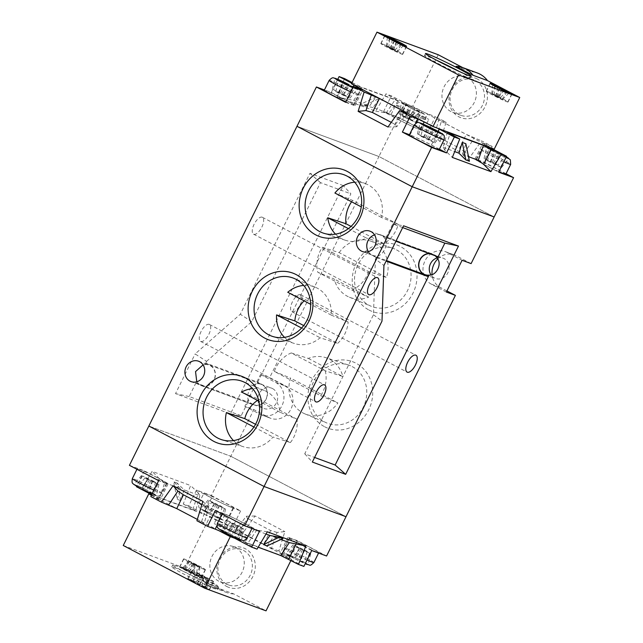 <?xml version="1.0" encoding="UTF-8"?>
<svg xmlns="http://www.w3.org/2000/svg" width="643" height="643" viewBox="0 0 643 643"><rect width="100%" height="100%" fill="white"/><g stroke="black" fill="none" stroke-linecap="round" stroke-linejoin="round"><path stroke-width="0.48" stroke-dasharray="3.21 2.41" d="M410.797 119.285L398.998 113.827L406.087 117.54L402.486 116.214L404.672 117.364L416.479 122.821L409.39 119.108L412.991 120.434L410.797 119.285L414.751 108.763A12.193 0.619 26.3 0 0 404.616 103.973L401.537 102.808L408.635 106.505L405.026 105.203L421.028 113.031L423.729 114.028L416.656 110.291L419.71 111.343L402.462 103.097C399.874 102.976 400.01 100.621 395.775 105.002A16.63 0.844 -153.7 0 1 397.382 105.396A16.63 0.844 -153.7 0 1 414.333 113.256A16.63 0.844 -153.7 0 1 425.586 119.735A16.63 0.844 -153.7 0 1 423.978 119.341A16.63 0.844 -153.7 0 1 407.027 111.48A16.63 0.844 -153.7 0 1 395.775 105.002L390.872 114.928A16.63 0.844 26.3 0 0 402.124 121.406A16.63 0.844 26.3 0 0 419.067 129.267A16.63 0.844 26.3 0 0 420.683 129.661A16.63 0.844 26.3 0 0 409.43 123.183A16.63 0.844 26.3 0 0 392.479 115.322A16.63 0.844 26.3 0 0 390.872 114.928M423.375 113.819A12.193 0.619 26.3 0 0 420.064 111.552L412.991 120.434M506.113 157.222L500.76 153.862L487.547 147.729C484.959 147.609 485.095 145.254 480.86 149.642A16.63 0.844 -153.7 0 1 482.467 150.028A16.63 0.844 -153.7 0 1 499.418 157.897A16.63 0.844 -153.7 0 1 510.671 164.375M495.882 163.917L499.836 153.396A12.193 0.619 26.3 0 0 489.701 148.613L486.622 147.448L493.72 151.145L490.111 149.835L506.113 157.672L500.455 167.051L501.564 167.461L494.475 163.74L498.076 165.074L495.882 163.917L484.075 158.459L491.172 162.181L487.563 160.854L500.455 167.051M506.306 156.836A12.193 0.619 26.3 0 0 505.149 156.185L498.076 165.074M352.911 87.657L357.09 89.449L353.079 87.319M353.28 86.918L352.637 86.532M356.736 89.24A12.193 0.619 26.3 0 0 353.425 86.974L346.352 95.855L340.557 93.38L333.468 89.658L337.462 79.555M345.886 101.875A16.63 0.844 26.3 0 0 352.428 104.688A16.63 0.844 26.3 0 0 354.044 105.082A16.63 0.844 26.3 0 0 342.791 98.604A16.63 0.844 26.3 0 0 325.84 90.743A16.63 0.844 26.3 0 0 324.225 90.35M439.129 149.723A16.63 0.844 26.3 0 0 427.876 143.244A16.63 0.844 26.3 0 0 410.925 135.376A16.63 0.844 26.3 0 0 409.31 134.982M505.768 174.301A16.63 0.844 26.3 0 0 494.515 167.823A16.63 0.844 26.3 0 0 477.564 159.954A16.63 0.844 26.3 0 0 475.949 159.56A16.63 0.844 26.3 0 0 483.568 164.158A16.63 0.844 26.3 0 0 498.952 171.705M417.524 113.65L421.382 116.086L428.809 119.389L417.524 113.65M415.563 117.621L419.421 120.056L426.848 123.36L415.563 117.621M345.661 102.333L353.312 105.155A17.739 0.9 26.3 0 0 355.032 105.573A17.739 0.9 26.3 0 0 346.336 100.372L331.274 92.471L324.426 89.948M439.386 149.192L431.421 145.013A17.739 0.9 26.3 0 0 410.041 134.909L409.454 134.7M506.057 173.714L484.332 162.317L476.68 159.488A17.739 0.9 26.3 0 0 474.96 159.07A17.739 0.9 26.3 0 0 483.657 164.27L498.719 172.179M398.572 119.638A17.739 0.9 26.3 0 0 419.959 129.733L427.611 132.554L398.363 117.211L383.501 111.729L398.572 119.638L406.416 103.756A17.739 0.9 26.3 0 0 427.804 113.851L435.456 116.68L427.611 132.554M398.363 117.211L378.936 156.514L494.154 216.964L378.936 156.514L296.986 126.293L378.936 156.514L269.546 377.851L284.616 385.76A17.739 15.987 110.2 0 1 291.383 408.136A17.739 15.987 110.2 0 1 270.631 418.28A17.739 15.987 110.2 0 1 268.919 417.516L253.848 409.615L244.846 406.288L260.544 374.531L269.546 377.851M331.274 92.471L337.776 79.298M344.527 78.583L337.125 96.972L375.689 111.199L385.953 93.862L391.354 95.855L406.416 103.756M383.501 111.729L391.354 95.855M491.373 148.067L492.184 146.435L481.543 140.857L469.904 157.246L440.077 141.597L446.097 122.258L435.456 116.68M484.332 162.317L491.276 148.276M373.053 107.534L363.657 105.773L379.515 98.427L373.053 107.534L388.798 113.345L398.314 100.766L385.953 93.862M379.515 98.427L375.914 97.101L369.444 106.208L360.048 104.447L375.914 97.101M337.125 96.972L353.698 100.396L369.444 106.208M353.698 100.396L362.29 87.48L398.314 100.766M363.657 105.773L360.048 104.447M375.689 111.199L388.798 113.345M437.441 128.182A17.739 0.9 26.3 0 0 421.623 120.571M492.184 146.435L484.525 143.614A17.739 0.9 26.3 0 0 482.805 143.196A17.739 0.9 26.3 0 0 489.789 147.488M446.097 122.258L438.799 119.566L441.42 121.358L466.231 134.379L481.543 140.857M352.067 82.537L362.29 87.48M362.829 89.731A17.739 0.9 26.3 0 0 362.885 89.69A17.739 0.9 26.3 0 0 354.189 84.49L351.729 83.204M447.375 132.12L443.156 147.335L444.699 150.044L452.342 157.422M444.699 150.044L449.996 133.913M469.422 161.256L462.51 154.473L465.853 143.727M462.51 154.473L468.49 156.675M443.156 147.335L454.689 151.587M440.077 141.597L434.298 135.794L438.799 119.566M469.904 157.246L465.082 151.949L474.253 138.165M465.082 151.949L459.568 148.212L466.231 134.379M434.298 135.794L436.565 136.139L459.568 148.212M436.565 136.139L441.42 121.358M391.257 122.371L395.389 124.533L396.739 126.743L406.89 113.321M396.739 126.743L387.954 127.017M395.389 124.533L403.82 112.187M347.003 98.789L354.277 83.694M386.001 113.176L395.694 98.974M402.486 116.214L405.026 105.203M406.087 117.54L408.635 106.505M398.998 113.827L401.537 102.808M400.107 114.237L404.238 103.804M407.196 117.958L411.335 107.502M409.39 119.108L416.656 110.291M416.479 122.821L423.729 114.028M415.37 122.411L421.028 113.031M408.273 118.698L413.947 109.294M404.672 117.364L410.338 107.984M493.358 163.33L499.032 153.934M489.757 162.004L495.423 152.624M487.563 160.854L490.111 149.835M491.172 162.181L493.72 151.145M484.075 158.459L486.622 147.448M485.192 158.869L489.323 148.437M492.281 162.591L496.42 152.142M494.475 163.74L501.733 154.931M501.564 167.461L508.814 158.668M420.924 136.276L434.925 142.883L427.836 139.161L431.437 140.495L429.243 139.338L417.436 133.881L424.525 137.602L420.924 136.276L423.472 125.256M424.525 137.602L426.96 127.065M417.436 133.881L419.983 122.869M418.553 134.291L422.547 124.187M425.642 138.012L429.492 128.287M429.243 139.338L433.06 129.701M431.437 140.495L438.687 131.694M427.836 139.161L434.853 130.642M434.925 142.883L442.175 134.09M433.808 142.473L439.474 133.093M426.719 138.751L432.393 129.356M423.118 137.425L428.785 128.045M340.557 93.38L344.407 83.646M344.158 94.706L347.976 85.069M333.468 89.658L339.44 92.962L335.839 91.636L338.033 92.785L348.723 97.832L342.751 94.529L346.352 95.855M342.751 94.529L349.768 86.009M349.84 98.242L357.09 89.449M348.723 97.832L354.389 88.453M341.634 94.119L347.308 84.715M338.033 92.785L343.7 83.405M335.839 91.636L338.387 80.624M339.44 92.962L341.875 82.425M332.351 89.248L334.899 78.229M456.064 66.35L470.467 71.662A26.604 23.984 110.2 0 1 477.387 72.997M470.467 71.662L462.679 67.579M382.006 43.812A12.193 0.619 26.3 0 0 380.825 43.523A12.193 0.619 26.3 0 0 389.071 48.273A12.193 0.619 26.3 0 0 401.505 54.036A12.193 0.619 26.3 0 0 402.687 54.325A12.193 0.619 26.3 0 0 394.432 49.575A12.193 0.619 26.3 0 0 382.006 43.812M487.354 91.507A12.193 0.619 26.3 0 0 486.172 91.218A12.193 0.619 26.3 0 0 494.427 95.968A12.193 0.619 26.3 0 0 506.853 101.731A12.193 0.619 26.3 0 0 508.034 102.02A12.193 0.619 26.3 0 0 499.788 97.27A12.193 0.619 26.3 0 0 487.354 91.507M436.131 60.024A25.495 1.286 26.3 0 0 426.984 56.126A25.495 1.286 26.3 0 0 424.517 55.523A25.495 1.286 26.3 0 0 441.773 65.449A25.495 1.286 26.3 0 0 467.758 77.514A25.495 1.286 26.3 0 0 470.234 78.116A25.495 1.286 26.3 0 0 459.592 71.622M382.183 43.901A11.976 0.603 26.3 0 0 381.018 43.62A11.976 0.603 26.3 0 0 389.119 48.281A11.976 0.603 26.3 0 0 401.328 53.948A11.976 0.603 26.3 0 0 402.486 54.229A11.976 0.603 26.3 0 0 394.384 49.567A11.976 0.603 26.3 0 0 382.183 43.901M487.531 91.595A11.976 0.603 26.3 0 0 486.373 91.314A11.976 0.603 26.3 0 0 494.475 95.976A11.976 0.603 26.3 0 0 506.676 101.642A11.976 0.603 26.3 0 0 507.841 101.924A11.976 0.603 26.3 0 0 499.74 97.262A11.976 0.603 26.3 0 0 487.531 91.595M477.5 79.105A21.066 18.985 -69.8 0 0 451.338 89.128A21.066 18.985 -69.8 0 0 458.861 116.817A21.066 18.985 -69.8 0 0 485.023 106.794A21.066 18.985 -69.8 0 0 477.5 79.105M494.234 149.128L412.693 106.344L351.456 83.759M438.204 54.735L412.693 106.344M458.941 114.502A18.848 16.991 110.2 0 1 451.748 90.727A18.848 16.991 110.2 0 1 473.803 79.949A18.848 16.991 110.2 0 1 475.619 80.753A18.848 16.991 110.2 0 1 482.813 104.528A18.848 16.991 110.2 0 1 460.758 115.306A18.848 16.991 110.2 0 1 458.941 114.502M450.839 111.512A18.848 16.991 110.2 0 1 443.646 87.737A18.848 16.991 110.2 0 1 465.693 76.959A18.848 16.991 110.2 0 1 467.517 77.763A18.848 16.991 110.2 0 1 474.703 101.546A18.848 16.991 110.2 0 1 452.656 112.316A18.848 16.991 110.2 0 1 450.839 111.512M506.933 91.218L500.15 97.8L499.338 97.382L502.103 89.433M499.338 97.382L491.71 93.822L496.492 96.329L494.065 95.437L495.126 86.138M500.15 97.8L497.714 96.908L502.087 99.263L494.065 95.437M497.714 96.908L504.265 90.559M496.902 96.482L499.675 88.533M494.877 95.855L499.732 88.557M497.304 96.755L502.167 89.457M496.492 96.329L497.513 87.392M502.505 99.416L509.288 92.833M502.087 99.263L506.949 91.965M491.71 93.822L492.771 84.53M492.12 93.974L495.006 85.696M398.909 42.864L392.367 49.214L394.794 50.106L393.982 49.688L396.755 41.739M394.794 50.106L401.586 43.523M394.328 40.839L391.555 48.788L386.355 46.127L391.145 48.635L389.521 48.161L396.739 51.569L401.594 44.271M392.367 49.214L396.739 51.569M391.555 48.788L393.982 49.688M396.811 41.763L391.949 49.061M389.521 48.161L394.376 40.863M388.71 47.743L389.771 38.443M392.158 39.705L391.145 48.635M386.355 46.127L387.416 36.836M386.764 46.28L389.65 38.001M397.149 51.721L403.941 45.139M233.763 593.923A26.604 23.984 110.2 0 1 226.85 592.589A26.604 23.984 110.2 0 1 224.286 591.447A26.604 23.984 110.2 0 1 216.763 585.001L202.352 579.689A26.604 1.342 26.3 0 0 219.359 588.61L233.763 593.923L266.033 610.85M174.261 567.472A25.495 1.286 -153.7 0 1 200.246 579.536A25.495 1.286 -153.7 0 1 217.503 589.462A25.495 1.286 -153.7 0 1 215.027 588.859A25.495 1.286 -153.7 0 1 189.042 576.803A25.495 1.286 -153.7 0 1 171.785 566.869A25.495 1.286 -153.7 0 1 174.261 567.472M180.852 567.142A12.193 0.619 -153.7 0 1 193.278 572.913A12.193 0.619 -153.7 0 1 201.532 577.663A12.193 0.619 -153.7 0 1 200.351 577.374A12.193 0.619 -153.7 0 1 187.917 571.603A12.193 0.619 -153.7 0 1 179.67 566.853A12.193 0.619 -153.7 0 1 180.852 567.142M188.946 578.965A12.193 0.619 -153.7 0 1 201.372 584.736A12.193 0.619 -153.7 0 1 209.626 589.486A12.193 0.619 -153.7 0 1 208.445 589.197A12.193 0.619 -153.7 0 1 196.011 583.426A12.193 0.619 -153.7 0 1 187.764 578.676A12.193 0.619 -153.7 0 1 188.946 578.965M123.255 545.489L184.493 568.074L216.763 585.001M212.367 581.256A12.193 0.619 -153.7 0 1 199.941 575.485A12.193 0.619 -153.7 0 1 191.686 570.735A12.193 0.619 -153.7 0 1 192.868 571.024A12.193 0.619 -153.7 0 1 205.294 576.795A12.193 0.619 -153.7 0 1 213.548 581.545A12.193 0.619 -153.7 0 1 212.367 581.256M204.273 569.433A12.193 0.619 -153.7 0 1 191.847 563.662A12.193 0.619 -153.7 0 1 183.593 558.912A12.193 0.619 -153.7 0 1 184.774 559.201A12.193 0.619 -153.7 0 1 197.2 564.972A12.193 0.619 -153.7 0 1 205.455 569.722A12.193 0.619 -153.7 0 1 204.273 569.433M216.016 586.874A25.495 1.286 -153.7 0 1 190.023 574.818A25.495 1.286 -153.7 0 1 172.766 564.884A25.495 1.286 -153.7 0 1 175.242 565.486A25.495 1.286 -153.7 0 1 201.227 577.551A25.495 1.286 -153.7 0 1 218.483 587.477A25.495 1.286 -153.7 0 1 216.016 586.874M212.19 581.159A11.976 0.603 -153.7 0 1 199.989 575.501A11.976 0.603 -153.7 0 1 191.887 570.831A11.976 0.603 -153.7 0 1 193.045 571.121A11.976 0.603 -153.7 0 1 205.246 576.779A11.976 0.603 -153.7 0 1 213.347 581.441A11.976 0.603 -153.7 0 1 212.19 581.159M189.122 579.062A11.976 0.603 -153.7 0 1 201.323 584.72A11.976 0.603 -153.7 0 1 209.425 589.382A11.976 0.603 -153.7 0 1 208.268 589.101A11.976 0.603 -153.7 0 1 196.059 583.442A11.976 0.603 -153.7 0 1 187.957 578.772A11.976 0.603 -153.7 0 1 189.122 579.062M204.096 569.336A11.976 0.603 -153.7 0 1 191.895 563.678A11.976 0.603 -153.7 0 1 183.794 559.016A11.976 0.603 -153.7 0 1 184.951 559.297A11.976 0.603 -153.7 0 1 197.152 564.956A11.976 0.603 -153.7 0 1 205.254 569.626A11.976 0.603 -153.7 0 1 204.096 569.336M181.029 567.239A11.976 0.603 -153.7 0 1 193.23 572.897A11.976 0.603 -153.7 0 1 201.331 577.559A11.976 0.603 -153.7 0 1 200.174 577.277A11.976 0.603 -153.7 0 1 187.973 571.619A11.976 0.603 -153.7 0 1 179.863 566.949A11.976 0.603 -153.7 0 1 181.029 567.239M191.895 572.374L182.339 568.107L189.299 572.141L198.864 576.409L191.895 572.374L196.758 565.076L197.562 565.502L196.509 574.794M151.627 494.933L210.004 516.458L291.544 559.241L234.751 538.295M184.493 568.074L210.004 516.458M226.738 586.48A21.066 18.985 -69.8 0 0 252.9 576.458A21.066 18.985 -69.8 0 0 245.377 548.768A21.066 18.985 -69.8 0 0 219.215 558.791A21.066 18.985 -69.8 0 0 226.738 586.48M290.933 560.463L291.544 559.241M243.496 550.424A18.848 16.991 110.2 0 1 250.69 574.199A18.848 16.991 110.2 0 1 228.635 584.977A18.848 16.991 110.2 0 1 226.818 584.165A18.848 16.991 110.2 0 1 219.625 560.391A18.848 16.991 110.2 0 1 241.68 549.612A18.848 16.991 110.2 0 1 243.496 550.424M235.394 547.434A18.848 16.991 110.2 0 1 242.58 571.209A18.848 16.991 110.2 0 1 220.533 581.987A18.848 16.991 110.2 0 1 218.708 581.176A18.848 16.991 110.2 0 1 211.523 557.401A18.848 16.991 110.2 0 1 233.57 546.622A18.848 16.991 110.2 0 1 235.394 547.434M218.933 530.684L151.451 495.287M204.611 587.364L199.828 584.857L202.818 576.273L207.601 578.788L204.611 587.364L206.958 588.232L199.989 584.198L190.432 579.93L195.215 582.437L202.006 575.855L197.224 573.339L190.432 579.93M202.818 576.273L199.579 574.955L192.787 581.545L195.215 582.437M192.787 581.545L199.828 584.857M197.562 565.502L195.134 564.602L199.917 567.118L192.289 563.557L189.299 572.141M196.758 565.076L189.13 561.516L193.913 564.032L192.289 563.557M194.323 564.184L189.468 571.482M195.134 564.602L194.073 573.902M191.485 563.131L184.694 569.722M193.913 564.032L187.121 570.614M194.725 564.458L191.735 573.034M189.54 561.669L184.678 568.967M189.13 561.516L182.339 568.107M199.507 566.965L196.517 575.549M199.917 567.118L198.864 576.409M197.562 583.305L202.416 575.999L204.852 576.9L205.656 577.326L204.603 586.617M204.852 576.9L199.989 584.198M202.416 575.999L197.224 573.339M207.601 578.788L203.228 576.425L205.656 577.326M199.579 574.955L202.006 575.855M202.167 585.717L203.228 576.425M200.383 575.381L197.393 583.957M208.011 578.941L206.958 588.232M197.634 573.492L192.771 580.79M368.929 309.998A35.478 31.973 -69.8 0 0 412.991 293.12A35.478 31.973 -69.8 0 0 400.324 246.478A35.478 31.973 -69.8 0 0 356.262 263.365A35.478 31.973 -69.8 0 0 368.929 309.998M396.498 249.846A30.96 27.906 110.2 0 1 408.08 289.422A30.96 27.906 110.2 0 1 371.14 306.245A30.96 27.906 110.2 0 1 369.09 305.288A30.96 27.906 110.2 0 1 357.066 266.741A30.96 27.906 110.2 0 1 392.551 248.182A30.96 27.906 110.2 0 1 396.498 249.846M324.627 426.743A35.478 31.973 -69.8 0 0 368.68 409.864A35.478 31.973 -69.8 0 0 356.021 363.223A35.478 31.973 -69.8 0 0 311.959 380.101A35.478 31.973 -69.8 0 0 324.627 426.743M352.187 366.59A30.96 27.906 110.2 0 1 363.777 406.167A30.96 27.906 110.2 0 1 326.829 422.99A30.96 27.906 110.2 0 1 324.787 422.025A30.96 27.906 110.2 0 1 312.755 383.485A30.96 27.906 110.2 0 1 348.241 364.927A30.96 27.906 110.2 0 1 352.187 366.59M262.175 217.189A9.532 4.099 117.7 0 0 254.21 224.053A9.532 4.099 117.7 0 0 253.535 234.165A9.532 4.099 117.7 0 0 253.744 234.261A9.532 4.099 117.7 0 0 261.709 227.389A9.532 4.099 117.7 0 0 262.392 217.278A9.532 4.099 117.7 0 0 262.175 217.189M209.2 324.377A9.532 4.099 117.7 0 0 201.227 331.249A9.532 4.099 117.7 0 0 200.552 341.361A9.532 4.099 117.7 0 0 200.761 341.449A9.532 4.099 117.7 0 0 208.734 334.585A9.532 4.099 117.7 0 0 209.409 324.474A9.532 4.099 117.7 0 0 209.2 324.377M300.53 294.695A9.532 4.099 117.7 0 0 292.557 301.567A9.532 4.099 117.7 0 0 291.882 311.678A9.532 4.099 117.7 0 0 292.091 311.767A9.532 4.099 117.7 0 0 300.064 304.903A9.532 4.099 117.7 0 0 300.739 294.791A9.532 4.099 117.7 0 0 300.53 294.695M351.038 226.408L383.847 243.617A29.281 26.395 -69.8 0 0 398.234 224.367L352.605 200.431L334.907 193.029M352.605 200.431A29.281 26.395 -69.8 0 0 351.6 201.789M335.525 234.14A30.036 27.07 -69.8 0 0 341.666 238.69A30.036 27.07 -69.8 0 0 345.492 240.297A30.036 27.07 -69.8 0 0 366.253 237.974L348.41 228.619M398.234 224.367L381.484 217.471A30.036 27.07 -69.8 0 0 368.246 184.911A30.036 27.07 -69.8 0 0 366.261 183.978A30.036 27.07 -69.8 0 0 354.679 182.194M255.568 424.3L290.395 442.569L272.978 437.015A30.036 27.07 -69.8 0 1 243.464 446.748L221.586 439.667M290.395 442.569A29.281 26.395 -69.8 0 0 297.034 419.26L280.115 412.267A30.036 27.07 -69.8 0 0 266.21 391.354A30.036 27.07 -69.8 0 0 264.233 390.43A30.036 27.07 -69.8 0 0 252.651 388.637M233.489 440.584A30.036 27.07 -69.8 0 0 239.63 445.133A30.036 27.07 -69.8 0 0 243.464 446.748M303.697 325.559L337.639 343.362L320.134 337.768A30.036 27.07 -69.8 0 1 294.478 343.523L272.6 336.442M337.639 343.362A29.281 26.395 -69.8 0 0 348.152 322.087L331.314 315.134A30.036 27.07 -69.8 0 0 317.232 288.136A30.036 27.07 -69.8 0 0 315.247 287.204A30.036 27.07 -69.8 0 0 303.665 285.42M284.503 337.358A30.036 27.07 -69.8 0 0 290.652 341.915A30.036 27.07 -69.8 0 0 294.478 343.523M368.656 271.571A29.281 26.395 110.2 0 1 351.769 290.057L317.738 272.206A29.281 26.395 110.2 0 1 322.312 247.258L368.656 271.571L386.507 277.463A30.012 27.054 110.2 0 0 373.953 242.54A30.012 27.054 110.2 0 0 370.127 240.932L392.551 248.182M351.769 290.057L368.712 297.122A30.012 27.054 110.2 0 1 349.374 297.203A30.012 27.054 110.2 0 1 347.397 296.278A30.012 27.054 110.2 0 1 334.183 279.006L317.738 272.206M325.262 370.794A29.281 26.395 110.2 0 1 320.688 395.742L274.344 371.429A29.281 26.395 110.2 0 1 291.231 352.943L325.262 370.794L342.856 376.549A30.012 27.054 110.2 0 0 329.65 359.276A30.012 27.054 110.2 0 0 325.824 357.669L348.241 364.927M320.688 395.742L337.88 402.936A30.012 27.054 110.2 0 1 305.071 413.947A30.012 27.054 110.2 0 1 303.086 413.015A30.012 27.054 110.2 0 1 290.532 378.1L337.88 402.936M272.568 388.589A10.867 9.79 110.2 0 1 276.715 402.293A10.867 9.79 110.2 0 1 264 408.506A10.867 9.79 110.2 0 1 262.955 408.04A10.867 9.79 110.2 0 1 258.808 394.336A10.867 9.79 110.2 0 1 271.523 388.123A10.867 9.79 110.2 0 1 272.568 388.589M252.506 404.19A10.867 9.79 -69.8 0 0 253.551 404.656A10.867 9.79 -69.8 0 0 266.266 398.443A10.867 9.79 -69.8 0 0 262.119 384.739A10.867 9.79 -69.8 0 0 261.074 384.273A10.867 9.79 -69.8 0 0 256.951 383.783C251.148 383.566 245.224 395.558 248.712 400.444A10.867 9.79 -69.8 0 0 252.506 404.19M437.047 257.956A10.867 9.79 110.2 0 1 442.939 258.076A10.867 9.79 110.2 0 1 443.983 258.542A10.867 9.79 110.2 0 1 448.131 272.246A10.867 9.79 110.2 0 1 435.424 278.459A10.867 9.79 110.2 0 1 434.371 277.993A10.867 9.79 110.2 0 1 430.923 274.818M435.078 255.713A10.867 9.79 -69.8 0 0 433.543 254.684A10.867 9.79 -69.8 0 0 432.49 254.218A10.867 9.79 -69.8 0 0 429.556 253.672M196.959 381.717A10.867 9.79 -69.8 0 0 200.471 384.996A10.867 9.79 -69.8 0 0 201.524 385.462A10.867 9.79 -69.8 0 0 214.232 379.249A10.867 9.79 -69.8 0 0 210.084 365.546A10.867 9.79 -69.8 0 0 209.039 365.079A10.867 9.79 -69.8 0 0 204.98 364.581L206.564 361.358L195.134 353.923L240.289 314.258L309.95 173.313L343.266 185.602L230.443 413.891L175.507 393.629L195.134 353.923M368.375 251.67A10.867 9.79 -69.8 0 0 371.895 254.949A10.867 9.79 -69.8 0 0 372.94 255.416A10.867 9.79 -69.8 0 0 376.999 255.914L375.399 259.121L383.927 265.495M402.671 227.582L392.785 223.933L385.253 239.18C388.814 244.059 382.818 256.187 376.983 255.906L376.227 257.473L386.097 261.114M385.253 239.18L385.261 239.18A10.867 9.79 -69.8 0 0 381.508 235.499A10.867 9.79 -69.8 0 0 380.455 235.033A10.867 9.79 -69.8 0 0 374.556 234.912M203.075 364.862L204.972 364.573M280.115 412.267L258.84 401.103M381.484 217.471L361.278 206.869M301.607 328.051L320.134 337.768M322.312 247.258L339.158 252.619L386.507 277.463M339.158 252.619A30.012 27.054 110.2 0 1 370.127 240.932M211.37 495.568L240.619 510.912L232.959 508.091A17.739 0.9 -153.7 0 1 211.579 497.987L196.509 490.087L211.37 495.568L230.797 456.265L148.846 426.036L230.797 456.265L253.848 409.615M446.949 290.941L440.334 287.469A17.739 15.987 110.2 0 1 432.056 274.473M437.69 259.025A17.739 15.987 110.2 0 1 454.32 254.949A17.739 15.987 110.2 0 1 456.032 255.705L471.102 263.614M230.797 456.265L346.014 516.707L230.797 456.265M274.344 371.429L290.532 378.1M291.231 352.943L308.327 358.432A30.012 27.054 110.2 0 1 325.824 357.669M308.327 358.432L342.856 376.549M368.712 297.122L334.183 279.006M348.152 322.087L305.361 299.638L287.751 292.284M305.361 299.638A29.281 26.395 -69.8 0 0 304.083 300.852M331.314 315.134L310.641 304.292M297.034 419.26L259.153 399.383L241.623 392.069M259.153 399.383A29.281 26.395 -69.8 0 0 257.513 400.404M253.937 427.024L272.978 437.015M383.847 243.617L366.253 237.974M260.544 374.531L275.606 382.432A17.739 15.987 110.2 0 1 282.373 404.809A17.739 15.987 110.2 0 1 261.621 414.96A17.739 15.987 110.2 0 1 259.909 414.196L244.846 406.288M446.395 292.051L431.332 284.15A17.739 15.987 110.2 0 1 424.565 261.773A17.739 15.987 110.2 0 1 445.318 251.622A17.739 15.987 110.2 0 1 447.03 252.386L462.092 260.294M256.951 383.783L257.739 382.183L262.215 384.538A11.084 9.991 110.2 0 1 266.451 398.523A11.084 9.991 110.2 0 1 253.479 404.865A11.084 9.991 110.2 0 1 252.41 404.391L247.925 402.036L241.205 415.74L230.443 413.891M247.925 402.036L248.712 400.444M257.739 382.183L350.877 193.84L343.266 185.602M241.205 415.74L189.171 396.546L196.702 381.307L195.946 382.874L247.973 402.06M189.171 396.546L175.507 393.629M204.98 364.581L205.752 363.022L257.779 382.207M206.564 361.358L251.718 321.693L320.455 182.62L350.877 193.84M320.455 182.62L309.95 173.313M251.718 321.693L240.289 314.258M392.785 223.933L403.555 225.789M375.399 259.121L373.462 314.74L304.734 453.805L314.612 457.454M395.903 241.262L386.033 237.621L385.261 239.18M304.734 453.805L312.337 462.044M373.462 314.74L381.998 321.106M205.752 363.022L210.189 365.345A11.084 9.991 110.2 0 1 214.416 379.33A11.084 9.991 110.2 0 1 201.444 385.671A11.084 9.991 110.2 0 1 200.375 385.197L195.946 382.874M428.985 253.463A11.084 9.991 110.2 0 1 432.57 254.017A11.084 9.991 110.2 0 1 433.639 254.491L438.124 256.838M376.227 257.473L371.791 255.15A11.084 9.991 110.2 0 1 367.563 241.165A11.084 9.991 110.2 0 1 380.535 234.824A11.084 9.991 110.2 0 1 381.604 235.298L386.033 237.621M308.101 564.771L293.964 558.349L289.398 555.938L292.991 557.288L285.91 553.551L299.3 559.595L304.613 562.376L301.004 561.074L308.101 564.771L310.649 553.752L302.443 549.62L298.842 548.294L294.888 558.815A12.193 0.619 -153.7 0 0 305.023 563.606M202.167 509.425L214.215 514.955L219.528 517.744L215.919 516.433L223.017 520.131L208.879 513.717L204.313 511.306L207.906 512.648L202.167 509.425M219.625 529.181A12.193 0.619 -153.7 0 0 222.936 531.448L226.344 532.709L219.271 528.972L221.972 529.969L237.974 537.797L234.365 536.495L241.463 540.192L238.762 539.196L242.893 528.763L230.009 522.566L233.61 523.892L226.521 520.179L238.328 525.636L240.514 526.786L236.913 525.46L244.002 529.173L241.463 540.192M134.54 484.549A12.193 0.619 -153.7 0 0 137.851 486.815L141.267 488.069L134.186 484.332L147.577 490.376L152.889 493.165L149.28 491.855L156.378 495.552L143.164 489.604M223.933 513.733A16.63 0.844 -153.7 0 1 240.876 521.594A16.63 0.844 -153.7 0 1 252.128 528.072A16.63 0.844 -153.7 0 1 250.521 527.678A16.63 0.844 -153.7 0 1 233.57 519.817A16.63 0.844 -153.7 0 1 222.317 513.339A16.63 0.844 -153.7 0 1 223.933 513.733M138.848 469.093A16.63 0.844 -153.7 0 1 155.791 476.961A16.63 0.844 -153.7 0 1 167.051 483.44A16.63 0.844 -153.7 0 1 165.436 483.046A16.63 0.844 -153.7 0 1 148.485 475.177A16.63 0.844 -153.7 0 1 137.232 468.699A16.63 0.844 -153.7 0 1 138.848 469.093M205.487 493.671A16.63 0.844 -153.7 0 1 222.438 501.54A16.63 0.844 -153.7 0 1 233.69 508.018A16.63 0.844 -153.7 0 1 232.075 507.624A16.63 0.844 -153.7 0 1 215.124 499.756A16.63 0.844 -153.7 0 1 203.871 493.277A16.63 0.844 -153.7 0 1 205.487 493.671M290.572 538.312A16.63 0.844 -153.7 0 1 307.523 546.172A16.63 0.844 -153.7 0 1 318.775 552.65A16.63 0.844 -153.7 0 1 317.16 552.257A16.63 0.844 -153.7 0 1 300.209 544.396A16.63 0.844 -153.7 0 1 288.956 537.918A16.63 0.844 -153.7 0 1 290.572 538.312M225.476 529.35L214.191 523.611L221.618 526.914L225.476 529.35M227.437 525.379L216.152 519.64L223.579 522.944L227.437 525.379M215.389 510.446L223.041 513.267A17.739 0.9 -153.7 0 1 244.428 523.362L259.499 531.271M129.42 465.339L144.281 470.821L159.343 478.73A17.739 0.9 -153.7 0 1 168.04 483.93A17.739 0.9 -153.7 0 1 166.32 483.512L158.668 480.683M311.726 550.529L296.664 542.628A17.739 0.9 -153.7 0 1 287.968 537.427A17.739 0.9 -153.7 0 1 289.688 537.845L297.339 540.667L326.588 556.01M196.509 490.087L188.664 505.969L183.255 503.975L190.658 485.578L152.094 471.359L141.83 488.696L136.429 486.703M144.281 470.821L136.686 486.18M297.339 540.667L289.495 556.549L278.853 550.971L284.873 531.624L277.045 532.412L271.563 548.278L236.11 529.679L243.4 532.372L255.046 515.983L284.873 531.624M240.619 510.912L232.766 526.794L243.4 532.372M267.086 545.899L273.556 536.792L280.903 539.501M267.311 531.801L254.202 529.655L266.001 534.011M254.202 529.655L244.686 542.234L258.189 547.217M273.556 536.792L282.952 538.553M197.321 519.407L204.201 523.434L196.903 520.742M151.724 494.724A17.739 0.9 -153.7 0 1 160.195 499.804A17.739 0.9 -153.7 0 1 158.475 499.386L150.816 496.565M183.255 503.975L195.625 510.88L159.601 497.594L141.83 488.696M232.766 526.794L225.114 523.965A17.739 0.9 -153.7 0 1 203.727 513.87L188.664 505.969M278.853 550.971L271.563 548.278M303.882 566.411L288.811 558.51A17.739 0.9 -153.7 0 1 280.115 553.31A17.739 0.9 -153.7 0 1 281.835 553.727L289.495 556.549M257.047 549.138L244.686 542.234M159.601 497.594L164.745 482.724L159.303 478.569L152.094 471.359M159.303 478.569L151.579 493.808M184.091 489.862L180.747 500.608L177.179 483.07L184.091 489.862L199.844 495.665L198.301 492.956L193.004 509.087M198.301 492.956L190.658 485.578M180.747 500.608L177.147 499.273L173.578 481.744L180.49 488.527L177.147 499.273M199.844 495.665L195.625 510.88M164.745 482.724L180.49 488.527M255.046 515.983L246.261 516.257L236.11 529.679M246.261 516.257L247.611 518.467L238.722 531.472M277.045 532.412L270.615 530.531L247.611 518.467M270.615 530.531L263.542 544.492M201.581 521.642L206.435 506.861L208.702 507.206L202.923 501.403M208.702 507.206L204.201 523.434M206.435 506.861L201.958 504.514M256.999 529.824L247.306 544.026M177.179 483.07L173.578 481.744M238.384 539.027L228.249 534.237M153.982 490.159A16.63 0.844 26.3 0 0 160.533 492.972A16.63 0.844 26.3 0 0 162.14 493.358C157.406 497.674 158.95 495.528 155.453 495.271L153.299 494.387A12.193 0.619 -153.7 0 1 152.142 493.88M211.563 502.505L215.164 503.839L209.192 500.527L219.882 505.575L222.076 506.724L218.475 505.398L225.564 509.119L211.563 502.505L204.49 511.394A12.193 0.619 -153.7 0 1 201.187 509.127M233.69 508.018L228.779 517.936A16.63 0.844 26.3 0 0 217.527 511.466A16.63 0.844 26.3 0 0 200.584 503.598A16.63 0.844 26.3 0 0 198.968 503.204A16.63 0.844 26.3 0 0 210.221 509.682A16.63 0.844 26.3 0 0 227.172 517.551A16.63 0.844 26.3 0 0 228.779 517.936C224.053 522.253 225.589 520.107 222.092 519.849L219.946 518.965A12.193 0.619 -153.7 0 1 209.811 514.183L213.757 503.662M298.842 548.294L296.648 547.145L289.575 556.026A12.193 0.619 -153.7 0 1 286.264 553.76M302.443 549.62L298.304 560.077M309.532 553.342L305.401 563.774M296.648 547.145L300.249 548.471L294.277 545.168L307.161 551.364L303.56 550.038L310.649 553.752M303.56 550.038L301.004 561.074M307.161 551.364L304.613 562.376M304.967 550.215L299.3 559.595M301.366 548.881L295.692 558.285M294.277 545.168L288.611 554.547M293.16 544.758L285.91 553.551M300.249 548.471L292.991 557.288M208.075 500.117L200.825 508.91M215.164 503.839L207.906 512.648M217.358 504.988L213.219 515.437M224.447 508.709L220.324 519.142M225.564 509.119L223.017 520.131M218.475 505.398L215.919 516.433M222.076 506.724L219.528 517.744M219.882 505.575L214.215 514.955M216.281 504.249L210.607 513.644M209.192 500.527L203.526 509.907M147.118 479.083L144.924 477.926L148.525 479.26L142.545 475.949L155.437 482.146L151.828 480.819L158.925 484.541L147.118 479.083L142.987 489.508M150.719 480.409L146.58 490.858M157.808 484.131L153.677 494.563M158.925 484.541L156.378 495.552M151.828 480.819L149.28 491.855M155.437 482.146L152.889 493.165M153.243 480.996L147.577 490.376M149.642 479.67L143.968 489.066M142.545 475.949L136.887 485.328M141.436 475.539L134.186 484.332M148.525 479.26L141.267 488.069M144.924 477.926L137.674 486.727M236.913 525.46L234.365 536.495M240.514 526.786L237.974 537.797M238.328 525.636L232.662 535.016M234.727 524.302L229.053 533.706M227.63 520.589L221.972 529.969M226.521 520.179L219.271 528.972M233.61 523.892L226.344 532.709M230.009 522.566L222.759 531.359M232.203 523.715L228.072 534.148M235.804 525.042L231.665 535.498M244.002 529.173L242.893 528.763M329.136 80.423A16.63 0.844 -153.7 0 1 330.743 80.817A16.63 0.844 -153.7 0 1 347.694 88.678A16.63 0.844 -153.7 0 1 358.947 95.156A16.63 0.844 -153.7 0 1 357.331 94.762A16.63 0.844 -153.7 0 1 350.789 91.949M414.221 125.063A16.63 0.844 -153.7 0 1 415.828 125.449A16.63 0.844 -153.7 0 1 432.779 133.318A16.63 0.844 -153.7 0 1 444.032 139.796M352.87 87.737A12.193 0.619 26.3 0 0 354.028 88.244M495.616 152.672A12.193 0.619 26.3 0 0 505.752 157.455M487 147.617A12.193 0.619 26.3 0 0 490.304 149.883M401.915 102.976A12.193 0.619 26.3 0 0 405.219 105.243M419.959 129.733L427.804 113.851M476.68 159.488L484.525 143.614M483.657 164.27L491.501 148.396M431.421 145.013L438.148 131.397L437.722 131.172M410.041 134.909L415.78 123.303M353.312 105.155L361.165 89.273M346.336 100.372L353.063 86.765M353.915 85.053L354.189 84.49M410.539 108.04A12.193 0.619 26.3 0 0 420.675 112.822M503.863 161.779A16.63 0.844 -153.7 0 1 488.471 154.232A16.63 0.844 -153.7 0 1 480.86 149.642L475.949 159.56M219.359 588.61A26.604 23.984 110.2 0 1 212.439 587.276A26.604 23.984 110.2 0 1 209.875 586.135A26.604 23.984 110.2 0 1 202.352 579.689L209.867 586.135L226.85 592.589M275.606 382.432L284.616 385.76M259.909 414.196L268.919 417.516M431.332 284.15L440.334 287.469M447.03 252.386L456.032 255.705M210.189 365.345L262.215 384.538M200.375 385.197L252.41 404.391M371.791 255.15L386.387 260.528M381.604 235.298L433.639 254.491M313.864 562.577A16.63 0.844 26.3 0 0 302.612 556.099A16.63 0.844 26.3 0 0 285.669 548.238A16.63 0.844 26.3 0 0 284.053 547.844A16.63 0.844 26.3 0 0 291.665 552.433A16.63 0.844 26.3 0 0 307.057 559.989M304.42 562.336A12.193 0.619 -153.7 0 1 307.732 564.602M288.972 554.756A12.193 0.619 -153.7 0 1 299.108 559.539M219.335 517.695A12.193 0.619 -153.7 0 1 222.647 519.962M203.887 510.124A12.193 0.619 -153.7 0 1 214.023 514.906M247.225 537.998A16.63 0.844 26.3 0 0 235.973 531.52A16.63 0.844 26.3 0 0 219.022 523.659A16.63 0.844 26.3 0 0 217.414 523.265M237.781 537.757A12.193 0.619 -153.7 0 1 241.085 540.024M222.325 530.178A12.193 0.619 -153.7 0 1 232.461 534.96M167.051 483.44L162.14 493.358A16.63 0.844 26.3 0 0 150.888 486.888A16.63 0.844 26.3 0 0 133.945 479.019A16.63 0.844 26.3 0 0 132.329 478.625M152.696 493.117A12.193 0.619 -153.7 0 1 156 495.383M137.248 485.545A12.193 0.619 -153.7 0 1 147.384 490.328M296.664 542.628L288.811 558.51M289.688 537.845L281.835 553.727M232.959 508.091L225.114 523.965M211.579 497.987L203.727 513.87M159.343 478.73L151.901 493.784M166.32 483.512L158.475 499.386M223.041 513.267L216.964 525.572M244.428 523.362L236.986 538.424M420.683 129.661L425.586 119.735C426.012 116.696 425.899 115.185 425.264 115.21C425.361 114.776 423.673 113.57 420.184 111.609M404.318 103.836L414.839 108.804M419.71 111.343L415.675 109.23M506.314 156.82L505.269 156.241M489.403 148.477L499.924 153.436M504.795 155.984L500.76 153.862M354.044 105.082L358.947 95.156C359.365 92.118 359.26 90.607 358.625 90.631C358.722 90.197 357.034 88.991 353.546 87.03M349.503 84.884L349.036 84.651M434.588 129.524L434.121 129.283M414.92 117.468L416.881 113.498M474.96 159.07L482.805 143.196M355.032 105.573L362.885 89.69M426.848 123.36L428.809 119.389M380.825 43.523L384.747 35.582M486.172 91.218L490.095 83.277M424.517 55.523L425.497 53.538M406.36 46.392L402.486 54.229M511.707 94.087L507.841 101.924M465.693 76.959L473.803 79.949M470.234 78.116L471.215 76.131M508.034 102.02L511.965 94.079M402.687 54.325L406.609 46.384M490.247 83.477L486.373 91.314M384.892 35.783L381.018 43.62M452.656 112.316L460.758 115.306M191.686 570.735L187.764 578.676M183.593 558.912L179.67 566.853M172.766 564.884L171.785 566.869M209.425 589.382L213.347 581.441M201.331 577.559L205.254 569.626M220.533 581.987L228.635 584.977M218.483 587.477L217.503 589.462M205.455 569.722L201.532 577.663M213.548 581.545L209.626 589.486M179.863 566.949L183.794 559.016M187.957 578.772L191.887 570.831M233.57 546.622L241.68 549.612M253.535 234.165L368.752 294.615M200.552 341.361L315.769 401.803M291.882 311.678L407.099 372.12M366.261 183.978L345.034 175.161M349.374 297.203L371.14 306.245M305.071 413.947L326.829 422.99M253.551 404.656L264 408.506M424.975 274.609L435.424 278.459M191.059 381.604L201.524 385.462M362.475 251.558L372.94 255.416M369.99 231.167L380.455 235.033M198.574 361.221L209.039 365.079M432.49 254.218L442.939 258.076M261.074 384.273L271.523 388.123M315.247 287.204L294.02 278.387M264.233 390.43L242.998 381.612M345.492 240.297L323.622 233.216M261.621 414.96L270.631 418.28M445.318 251.622L454.32 254.949M201.444 385.671L253.479 404.865M380.535 234.824L432.57 254.017M300.739 294.791L415.957 355.241M209.409 324.474L324.627 384.924M262.392 217.278L377.61 277.728M251.935 528.474L252.128 528.072M318.574 553.052L318.775 552.65M216.152 519.64L214.191 523.611M287.968 537.427L280.115 553.31M168.04 483.93L160.195 499.804M228.08 525.532L226.119 529.502M289.454 555.97C285.966 554.009 284.278 552.803 284.375 552.369C283.74 552.393 283.635 550.882 284.053 547.844L288.956 537.918M204.37 511.338L199.82 508.372C199.651 507.568 197.988 508.179 198.968 503.204L203.871 493.277M136.943 469.286L137.232 468.699M222.028 513.926L222.317 513.339M152.142 493.896L153.597 494.523M208.879 513.717L204.844 511.595M209.714 514.143L220.236 519.102M293.964 558.349L289.929 556.235M294.799 558.775L305.321 563.742"/><path stroke-width="0.96" d="M505.752 157.455L508.814 158.668L506.113 157.222M349.036 84.651L335.823 78.518C333.235 78.398 333.363 76.043 329.136 80.423L324.225 90.35A16.63 0.844 26.3 0 0 345.886 101.875M347.976 85.069L348.112 84.185A12.193 0.619 26.3 0 0 337.977 79.394L334.899 78.229L341.996 81.926L338.387 80.624L352.911 87.657M433.06 129.701L433.189 128.817A12.193 0.619 26.3 0 0 423.054 124.035L419.983 122.869L427.081 126.567L423.472 125.256L439.474 133.093L442.175 134.09L435.094 130.352L438.156 131.405L420.908 123.151C418.312 123.03 418.448 120.675 414.221 125.063L409.31 134.982A16.63 0.844 26.3 0 0 420.562 141.46A16.63 0.844 26.3 0 0 437.513 149.329A16.63 0.844 26.3 0 0 439.129 149.723L444.032 139.796A16.63 0.844 -153.7 0 1 442.416 139.402A16.63 0.844 -153.7 0 1 425.473 131.534A16.63 0.844 -153.7 0 1 414.221 125.063M441.813 133.873A12.193 0.619 26.3 0 0 438.51 131.606L438.687 131.694M498.952 171.705A16.63 0.844 26.3 0 0 504.152 173.907A16.63 0.844 26.3 0 0 505.768 174.301L510.671 164.375A16.63 0.844 -153.7 0 1 509.055 163.981A16.63 0.844 -153.7 0 1 503.863 161.779M353.079 87.319L350.009 85.712L353.28 86.918M324.426 89.948L316.412 86.99L345.661 102.333L353.505 86.451L364.147 92.029L358.127 111.376L387.954 127.017L399.6 110.628L410.234 116.206L402.381 132.088L431.63 147.432L446.491 152.913L439.386 149.192M409.454 134.7L402.381 132.088M446.491 152.913L454.336 137.031L459.745 139.025L452.342 157.422L490.906 171.641L501.17 154.304L506.571 156.297L498.719 172.179L513.58 177.661L506.057 173.714M316.412 86.99L296.986 126.293L412.203 186.735L296.986 126.293L148.846 426.036L264.064 486.486L431.63 147.432M337.776 79.298L339.118 76.589L344.527 78.583L352.067 82.537M244.637 525.789L264.064 486.486L346.014 516.707L264.064 486.486L148.846 426.036L129.42 465.339L158.668 480.683L150.816 496.565L161.457 502.143L173.096 485.754L202.923 501.403L196.903 520.742L207.544 526.32L215.389 510.446L244.637 525.789L259.499 531.271L251.646 547.145L257.047 549.138L267.311 531.801L305.875 546.028L298.473 564.417L303.882 566.411L311.726 550.529L326.588 556.01L455.405 295.37L446.395 292.051L462.092 260.294L471.102 263.614L494.154 216.964L412.203 186.735L494.154 216.964L513.58 177.661M353.505 86.451L361.165 89.273A17.739 0.9 26.3 0 0 362.829 89.731M399.6 110.628L406.89 113.321L404.278 111.528L379.458 98.508L364.147 92.029M421.623 120.571A17.739 0.9 26.3 0 0 417.886 119.035L410.234 116.206M454.336 137.031L439.273 129.13A17.739 0.9 26.3 0 0 437.441 128.182M501.17 154.304L483.399 145.406L447.375 132.12L459.745 139.025M489.789 147.488A17.739 0.9 26.3 0 0 491.501 148.396L506.571 156.297M351.729 83.204L339.118 76.589M468.49 156.675L478.255 160.276L483.697 164.431L491.421 149.192M483.697 164.431L490.906 171.641M465.821 159.93L469.422 161.256L465.853 143.727L462.253 142.392L465.821 159.93L458.909 153.138L462.253 142.392M478.255 160.276L483.399 145.406M454.689 151.587L458.909 153.138M379.458 98.508L372.385 112.469L365.955 110.588L358.127 111.376M365.955 110.588L371.437 94.722M372.385 112.469L391.257 122.371M403.82 112.187L404.278 111.528M426.96 127.065L427.081 126.567M429.492 128.287L429.781 127.563M344.407 83.646L344.696 82.923M341.875 82.425L341.996 81.926M456.064 66.35L462.976 67.684L477.387 72.997A26.604 23.984 110.2 0 1 479.951 74.138A26.604 23.984 110.2 0 1 487.474 80.584L473.063 75.271A26.604 1.342 -153.7 0 1 456.064 66.35A26.604 23.984 110.2 0 1 462.976 67.684A26.604 23.984 110.2 0 1 465.548 68.825A26.604 23.984 110.2 0 1 473.063 75.271M468.739 75.528A25.495 1.286 26.3 0 0 471.215 76.131A25.495 1.286 26.3 0 0 453.958 66.197A25.495 1.286 26.3 0 0 427.973 54.141A25.495 1.286 26.3 0 0 425.497 53.538A25.495 1.286 26.3 0 0 442.754 63.464A25.495 1.286 26.3 0 0 468.739 75.528M510.775 93.79A12.193 0.619 26.3 0 0 511.965 94.079A12.193 0.619 26.3 0 0 503.71 89.329A12.193 0.619 26.3 0 0 491.284 83.566A12.193 0.619 26.3 0 0 490.095 83.277A12.193 0.619 26.3 0 0 498.349 88.027A12.193 0.619 26.3 0 0 510.775 93.79M405.428 46.103A12.193 0.619 26.3 0 0 406.609 46.384A12.193 0.619 26.3 0 0 398.355 41.634A12.193 0.619 26.3 0 0 385.929 35.871A12.193 0.619 26.3 0 0 384.747 35.582A12.193 0.619 26.3 0 0 393.002 40.332A12.193 0.619 26.3 0 0 405.428 46.103M462.679 67.579L438.204 54.735L376.967 32.15L458.507 74.926L519.745 97.511L487.474 80.584M405.251 46.007A11.976 0.603 26.3 0 0 406.408 46.288A11.976 0.603 26.3 0 0 398.306 41.626A11.976 0.603 26.3 0 0 386.105 35.96A11.976 0.603 26.3 0 0 384.948 35.678A11.976 0.603 26.3 0 0 393.05 40.34A11.976 0.603 26.3 0 0 405.251 46.007M510.598 93.701A11.976 0.603 26.3 0 0 511.764 93.982A11.976 0.603 26.3 0 0 503.662 89.321A11.976 0.603 26.3 0 0 491.461 83.654A11.976 0.603 26.3 0 0 490.296 83.373A11.976 0.603 26.3 0 0 498.397 88.035A11.976 0.603 26.3 0 0 510.598 93.701M506.933 91.218L504.506 90.317L509.288 92.833L499.732 88.557L492.771 84.53L506.933 91.218M458.507 74.926L432.996 126.542L494.234 149.128L519.745 97.511M376.967 32.15L351.456 83.759L432.996 126.542M459.592 71.622A25.495 1.286 26.3 0 0 436.131 60.024M389.65 38.001L392.158 39.705M389.754 37.696L401.586 43.523L399.15 42.623L403.941 45.139L401.594 44.271L392.206 39.344M502.103 89.433L502.328 88.798M499.675 88.533L499.892 87.898M396.755 41.739L396.972 41.104M394.545 40.204L394.328 40.839M290.933 560.463L266.033 610.85L204.796 588.265L123.255 545.489L148.766 493.872L151.627 494.933M234.751 538.295L230.307 536.656L218.933 530.684M204.796 588.265L230.307 536.656M151.451 495.287L148.766 493.872M245.208 377.851A35.478 31.973 110.2 0 1 257.867 424.493A35.478 31.973 110.2 0 1 213.814 441.371A35.478 31.973 110.2 0 1 201.146 394.73A35.478 31.973 110.2 0 1 245.208 377.851M217.639 438.004A30.96 27.906 -69.8 0 0 221.586 439.667A30.96 27.906 -69.8 0 0 257.071 421.109A30.96 27.906 -69.8 0 0 245.039 382.569A30.96 27.906 -69.8 0 0 242.998 381.612A30.96 27.906 -69.8 0 0 206.057 398.427A30.96 27.906 -69.8 0 0 217.639 438.004M296.222 274.625A35.478 31.973 110.2 0 1 308.889 321.267A35.478 31.973 110.2 0 1 264.828 338.146A35.478 31.973 110.2 0 1 252.16 291.512A35.478 31.973 110.2 0 1 296.222 274.625M268.661 334.786A30.96 27.906 -69.8 0 0 272.6 336.442A30.96 27.906 -69.8 0 0 308.085 317.883A30.96 27.906 -69.8 0 0 296.061 279.343A30.96 27.906 -69.8 0 0 294.02 278.387A30.96 27.906 -69.8 0 0 257.071 295.209A30.96 27.906 -69.8 0 0 268.661 334.786M347.236 171.4A35.478 31.973 110.2 0 1 359.903 218.041A35.478 31.973 110.2 0 1 315.842 234.928A35.478 31.973 110.2 0 1 303.183 188.286A35.478 31.973 110.2 0 1 347.236 171.4M319.675 231.56A30.96 27.906 -69.8 0 0 323.622 233.216A30.96 27.906 -69.8 0 0 359.107 214.666A30.96 27.906 -69.8 0 0 347.075 176.118A30.96 27.906 -69.8 0 0 345.034 175.161A30.96 27.906 -69.8 0 0 308.085 191.984A30.96 27.906 -69.8 0 0 319.675 231.56M377.401 277.631A9.532 4.099 117.7 0 0 369.428 284.503A9.532 4.099 117.7 0 0 368.752 294.615A9.532 4.099 117.7 0 0 368.961 294.703A9.532 4.099 117.7 0 0 376.935 287.839A9.532 4.099 117.7 0 0 377.61 277.728A9.532 4.099 117.7 0 0 377.401 277.631M324.418 384.827A9.532 4.099 117.7 0 0 316.444 391.691A9.532 4.099 117.7 0 0 315.769 401.803A9.532 4.099 117.7 0 0 315.978 401.899A9.532 4.099 117.7 0 0 323.951 395.027A9.532 4.099 117.7 0 0 324.627 384.924A9.532 4.099 117.7 0 0 324.418 384.827M415.748 355.145A9.532 4.099 117.7 0 0 407.775 362.017A9.532 4.099 117.7 0 0 407.099 372.12A9.532 4.099 117.7 0 0 407.308 372.217A9.532 4.099 117.7 0 0 415.282 365.345A9.532 4.099 117.7 0 0 415.957 355.241A9.532 4.099 117.7 0 0 415.748 355.145M351.6 201.789A29.281 26.395 -69.8 0 0 345.966 223.74L327.761 217.784A30.036 27.07 -69.8 0 0 335.525 234.14M354.679 182.194A30.036 27.07 -69.8 0 0 334.907 193.029L361.278 206.869M429.556 253.672A10.867 9.79 -69.8 0 0 419.236 261.998A10.867 9.79 -69.8 0 0 423.922 274.143A10.867 9.79 -69.8 0 0 424.975 274.609A10.867 9.79 -69.8 0 0 429.098 275.1C436.356 275.847 442.28 263.863 437.336 258.438A10.867 9.79 -69.8 0 0 435.078 255.713M199.619 361.688A10.867 9.79 110.2 0 1 203.767 375.391A10.867 9.79 110.2 0 1 191.059 381.604A10.867 9.79 110.2 0 1 190.006 381.138A10.867 9.79 110.2 0 1 185.867 367.434A10.867 9.79 110.2 0 1 198.574 361.221A10.867 9.79 110.2 0 1 199.619 361.688M371.043 231.633A10.867 9.79 110.2 0 1 375.19 245.345A10.867 9.79 110.2 0 1 362.475 251.558A10.867 9.79 110.2 0 1 361.43 251.091A10.867 9.79 110.2 0 1 357.283 237.388A10.867 9.79 110.2 0 1 369.99 231.167A10.867 9.79 110.2 0 1 371.043 231.633M374.556 234.912A10.867 9.79 -69.8 0 0 368.375 251.67M196.959 381.717A10.867 9.79 -69.8 0 1 196.718 381.315L195.536 371.606L203.075 364.862M430.923 274.818A10.867 9.79 110.2 0 1 437.047 257.956M258.84 401.103L241.623 392.069A30.036 27.07 -69.8 0 1 252.651 388.637M327.761 217.784L348.41 228.619M304.083 300.852A29.281 26.395 -69.8 0 0 294.848 320.913L276.562 314.909L301.607 328.051M276.562 314.909A30.036 27.07 -69.8 0 0 284.503 337.358M432.056 274.473A17.739 15.987 110.2 0 1 437.69 259.025M455.405 295.37L446.949 290.941M458.483 246.052L403.555 225.789L383.927 265.495L381.998 321.106L312.337 462.044L345.661 474.333L458.483 246.052L444.827 243.126L402.671 227.582M303.665 285.42A30.036 27.07 -69.8 0 0 287.751 292.284L310.641 304.292M257.513 400.404A29.281 26.395 -69.8 0 0 244.766 418.633L226.4 412.581A30.036 27.07 -69.8 0 0 233.489 440.584M226.4 412.581L253.937 427.024M294.848 320.913L303.697 325.559M345.966 223.74L351.038 226.408M244.766 418.633L255.568 424.3M437.336 258.438L444.827 243.126M429.098 275.1L335.156 465.026L345.661 474.333M386.097 261.114L428.254 276.659M314.612 457.454L335.156 465.026M438.06 256.814L395.903 241.262M428.31 276.691L423.825 274.336A11.084 9.991 110.2 0 1 418.955 262.256A11.084 9.991 110.2 0 1 428.985 253.463M136.686 486.18L136.429 486.703L151.499 494.604A17.739 0.9 -153.7 0 1 151.724 494.724M279.343 537.226L282.952 538.553L267.086 545.899L263.485 544.573L269.947 535.466L279.343 537.226L263.485 544.573M266.001 534.011L269.947 535.466M258.189 547.217L280.71 555.52L298.473 564.417M280.903 539.501L289.302 542.604L280.71 555.52M305.875 546.028L289.302 542.604M207.544 526.32L215.196 529.149A17.739 0.9 -153.7 0 1 236.584 539.244L251.646 547.145M161.457 502.143L176.769 508.621L197.321 519.407M201.958 504.514L183.432 494.788L177.918 491.051L168.747 504.835M177.918 491.051L173.096 485.754M183.432 494.788L176.769 508.621M295.997 544.211L288.723 559.306M137.674 486.727L138.205 487.016M152.142 493.88A12.193 0.619 -153.7 0 1 143.164 489.604L142.24 489.138M222.759 531.359L228.072 534.148M222.816 531.391L218.258 528.433C218.098 527.63 216.434 528.241 217.414 523.265A16.63 0.844 26.3 0 0 228.667 529.744A16.63 0.844 26.3 0 0 245.618 537.604A16.63 0.844 26.3 0 0 247.225 537.998C242.491 542.314 244.035 540.168 240.538 539.903L238.384 539.027A12.193 0.619 -153.7 0 1 228.249 534.237M305.401 563.774L307.177 564.482C310.673 564.747 309.138 566.893 313.864 562.577L318.574 553.052M508.46 158.451A12.193 0.619 26.3 0 0 506.306 156.836M343.892 83.461A12.193 0.619 26.3 0 0 352.87 87.737M420.353 123.038A12.193 0.619 26.3 0 0 423.665 125.305M434.121 129.283L438.156 131.405L439.273 129.13M415.78 123.303L417.886 119.035M353.063 86.765L353.915 85.053M428.977 128.094A12.193 0.619 26.3 0 0 439.113 132.876M350.789 91.949A16.63 0.844 -153.7 0 1 329.136 80.423M335.268 78.398A12.193 0.619 26.3 0 0 338.58 80.664M386.387 260.528L423.825 274.336M307.057 559.989A16.63 0.844 26.3 0 0 312.257 562.183A16.63 0.844 26.3 0 0 313.864 562.577M151.901 493.784L151.499 494.604M216.964 525.572L215.196 529.149M236.986 538.424L236.584 539.244M136.943 469.286L132.329 478.625A16.63 0.844 26.3 0 0 153.982 490.159M510.671 164.375L510.349 159.85L506.314 156.82M337.679 79.258L348.201 84.225M444.032 139.796C444.45 136.75 444.345 135.247 443.71 135.271C443.807 134.829 442.119 133.623 438.63 131.662M422.764 123.898L433.286 128.857M247.225 537.998L251.935 528.474M217.414 523.265L222.028 513.926M132.329 478.625C131.903 481.671 132.016 483.174 132.651 483.15C132.554 483.592 134.242 484.798 137.731 486.759M143.076 489.564L152.142 493.896M227.325 533.77L223.29 531.657M228.161 534.196L238.682 539.164"/></g></svg>

